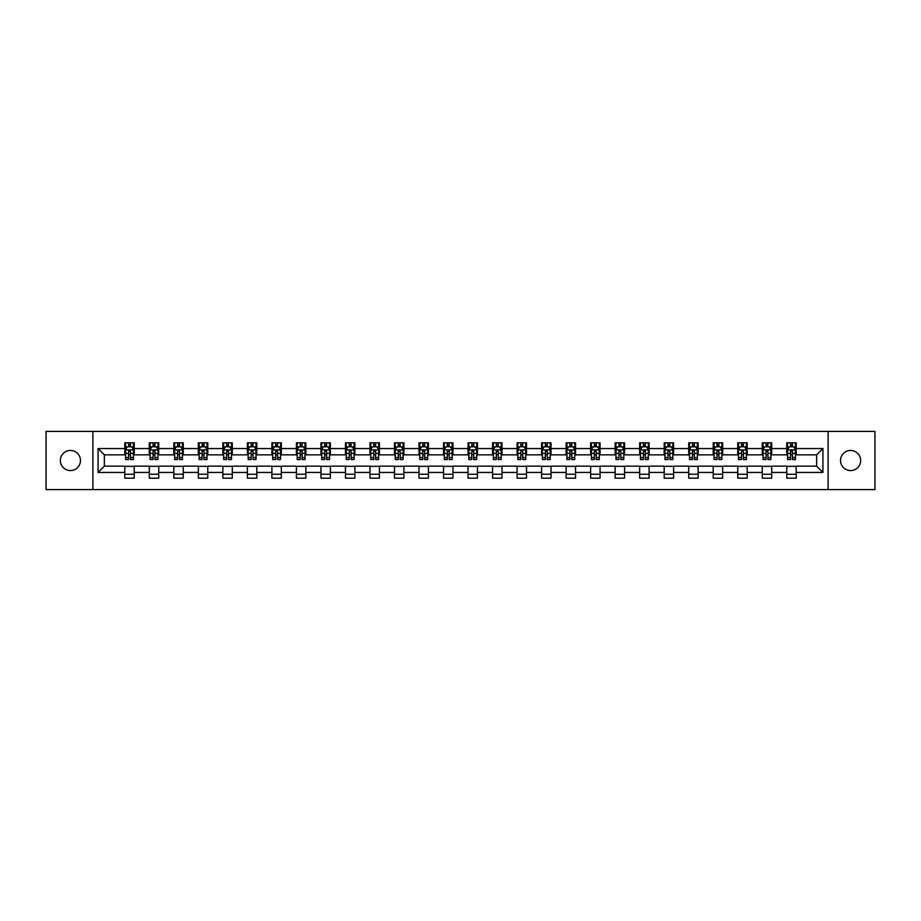 <?xml version="1.0" encoding="UTF-8"?>
<svg xmlns="http://www.w3.org/2000/svg" width="921" height="921" viewBox="0 0 921 921"><rect width="100%" height="100%" fill="white"/><g stroke="black" fill="none" stroke-linecap="round" stroke-linejoin="round"><path stroke-width="1.38" d="M850.59 450.438A10.062 10.062 0 0 0 840.528 460.5A10.062 10.062 0 0 0 850.59 470.562A10.062 10.062 0 0 0 860.651 460.5A10.062 10.062 0 0 0 850.59 450.438M70.41 450.438A10.062 10.062 0 0 0 60.349 460.5A10.062 10.062 0 0 0 70.41 470.562A10.062 10.062 0 0 0 80.472 460.5A10.062 10.062 0 0 0 70.41 450.438M828.117 489.581L874.95 489.581L874.95 431.419L828.117 431.419L828.117 489.581L92.883 489.581L92.883 431.419L46.05 431.419L46.05 489.581L92.883 489.581M828.117 431.419L92.883 431.419M796.205 448.55L796.205 442.817L786.776 442.817L786.776 448.55L771.694 448.55L771.694 442.817L762.266 442.817L762.266 448.55L747.173 448.55L747.173 442.817L737.744 442.817L737.744 448.55L722.651 448.55L722.651 442.817L713.222 442.817L713.222 448.55L698.141 448.55L698.141 442.817L688.712 442.817L688.712 448.55L673.619 448.55L673.619 442.817L664.191 442.817L664.191 448.55L649.098 448.55L649.098 442.817L639.669 442.817L639.669 448.55L624.588 448.55L624.588 442.817L615.147 442.817L615.147 448.55L600.066 448.55L600.066 442.817L590.637 442.817L590.637 448.55L575.544 448.55L575.544 442.817L566.116 442.817L566.116 448.55L551.023 448.55L551.023 442.817L541.594 442.817L541.594 448.55L526.513 448.55L526.513 442.817L517.084 442.817L517.084 448.55L501.991 448.55L501.991 442.817L492.562 442.817L492.562 448.55L477.469 448.55L477.469 442.817L468.041 442.817L468.041 448.55L452.959 448.55L452.959 442.817L443.531 442.817L443.531 448.55L428.438 448.55L428.438 442.817L419.009 442.817L419.009 448.55L403.916 448.55L403.916 442.817L394.487 442.817L394.487 448.55L379.406 448.55L379.406 442.817L369.977 442.817L369.977 448.55L354.884 448.55L354.884 442.817L345.456 442.817L345.456 448.55L330.363 448.55L330.363 442.817L320.934 442.817L320.934 448.55L305.853 448.55L305.853 442.817L296.412 442.817L296.412 448.55L281.331 448.55L281.331 442.817L271.902 442.817L271.902 448.55L256.809 448.55L256.809 442.817L247.381 442.817L247.381 448.55L232.288 448.55L232.288 442.817L222.859 442.817L222.859 448.55L207.778 448.55L207.778 442.817L198.349 442.817L198.349 448.55L183.256 448.55L183.256 442.817L173.827 442.817L173.827 448.55L158.734 448.55L158.734 442.817L149.306 442.817L149.306 448.55L134.224 448.55L134.224 442.817L124.796 442.817L124.796 448.55L98.075 448.55L98.075 472.45L104.361 466.153L124.796 466.153L124.796 478.183L134.224 478.183L134.224 466.153L149.306 466.153L149.306 478.183L158.734 478.183L158.734 466.153L173.827 466.153L173.827 478.183L183.256 478.183L183.256 466.153L198.349 466.153L198.349 478.183L207.778 478.183L207.778 466.153L222.859 466.153L222.859 478.183L232.288 478.183L232.288 466.153L247.381 466.153L247.381 478.183L256.809 478.183L256.809 466.153L271.902 466.153L271.902 478.183L281.331 478.183L281.331 466.153L296.412 466.153L296.412 478.183L305.853 478.183L305.853 466.153L320.934 466.153L320.934 478.183L330.363 478.183L330.363 466.153L345.456 466.153L345.456 478.183L354.884 478.183L354.884 466.153L369.977 466.153L369.977 478.183L379.406 478.183L379.406 466.153L394.487 466.153L394.487 478.183L403.916 478.183L403.916 466.153L419.009 466.153L419.009 478.183L428.438 478.183L428.438 466.153L443.531 466.153L443.531 478.183L452.959 478.183L452.959 466.153L468.041 466.153L468.041 478.183L477.469 478.183L477.469 466.153L492.562 466.153L492.562 478.183L501.991 478.183L501.991 466.153L517.084 466.153L517.084 478.183L526.513 478.183L526.513 466.153L541.594 466.153L541.594 478.183L551.023 478.183L551.023 466.153L566.116 466.153L566.116 478.183L575.544 478.183L575.544 466.153L590.637 466.153L590.637 478.183L600.066 478.183L600.066 466.153L615.147 466.153L615.147 478.183L624.588 478.183L624.588 466.153L639.669 466.153L639.669 478.183L649.098 478.183L649.098 466.153L664.191 466.153L664.191 478.183L673.619 478.183L673.619 466.153L688.712 466.153L688.712 478.183L698.141 478.183L698.141 466.153L713.222 466.153L713.222 478.183L722.651 478.183L722.651 466.153L737.744 466.153L737.744 478.183L747.173 478.183L747.173 466.153L762.266 466.153L762.266 478.183L771.694 478.183L771.694 466.153L786.776 466.153L786.776 478.183L796.205 478.183L796.205 466.153L816.639 466.153L816.639 454.847L796.205 454.847L796.205 448.55L822.925 448.55L822.925 472.45L796.205 472.45M786.776 472.45L771.694 472.45M762.266 472.45L747.173 472.45M737.744 472.45L722.651 472.45M713.222 472.45L698.141 472.45M688.712 472.45L673.619 472.45M664.191 472.45L649.098 472.45M639.669 472.45L624.588 472.45M615.147 472.45L600.066 472.45M590.637 472.45L575.544 472.45M566.116 472.45L551.023 472.45M541.594 472.45L526.513 472.45M517.084 472.45L501.991 472.45M492.562 472.45L477.469 472.45M468.041 472.45L452.959 472.45M443.531 472.45L428.438 472.45M419.009 472.45L403.916 472.45M394.487 472.45L379.406 472.45M369.977 472.45L354.884 472.45M345.456 472.45L330.363 472.45M320.934 472.45L305.853 472.45M296.412 472.45L281.331 472.45M271.902 472.45L256.809 472.45M247.381 472.45L232.288 472.45M222.859 472.45L207.778 472.45M198.349 472.45L183.256 472.45M173.827 472.45L158.734 472.45M149.306 472.45L134.224 472.45M124.796 472.45L98.075 472.45M786.776 448.55L786.776 454.847L771.694 454.847L771.694 448.55M762.266 448.55L762.266 454.847L747.173 454.847L747.173 448.55M737.744 448.55L737.744 454.847L722.651 454.847L722.651 448.55M713.222 448.55L713.222 454.847L698.141 454.847L698.141 448.55M688.712 448.55L688.712 454.847L673.619 454.847L673.619 448.55M664.191 448.55L664.191 454.847L649.098 454.847L649.098 448.55M639.669 448.55L639.669 454.847L624.588 454.847L624.588 448.55M615.147 448.55L615.147 454.847L600.066 454.847L600.066 448.55M590.637 448.55L590.637 454.847L575.544 454.847L575.544 448.55M566.116 448.55L566.116 454.847L551.023 454.847L551.023 448.55M541.594 448.55L541.594 454.847L526.513 454.847L526.513 448.55M517.084 448.55L517.084 454.847L501.991 454.847L501.991 448.55M492.562 448.55L492.562 454.847L477.469 454.847L477.469 448.55M468.041 448.55L468.041 454.847L452.959 454.847L452.959 448.55M443.531 448.55L443.531 454.847L428.438 454.847L428.438 448.55M419.009 448.55L419.009 454.847L403.916 454.847L403.916 448.55M394.487 448.55L394.487 454.847L379.406 454.847L379.406 448.55M369.977 448.55L369.977 454.847L354.884 454.847L354.884 448.55M345.456 448.55L345.456 454.847L330.363 454.847L330.363 448.55M320.934 448.55L320.934 454.847L305.853 454.847L305.853 448.55M296.412 448.55L296.412 454.847L281.331 454.847L281.331 448.55M271.902 448.55L271.902 454.847L256.809 454.847L256.809 448.55M247.381 448.55L247.381 454.847L232.288 454.847L232.288 448.55M222.859 448.55L222.859 454.847L207.778 454.847L207.778 448.55M198.349 448.55L198.349 454.847L183.256 454.847L183.256 448.55M173.827 448.55L173.827 454.847L158.734 454.847L158.734 448.55M149.306 448.55L149.306 454.847L134.224 454.847L134.224 448.55M124.796 448.55L124.796 454.847L104.361 454.847L98.075 448.55M104.361 454.847L104.361 466.153M822.925 472.45L816.639 466.153M816.639 454.847L822.925 448.55M124.796 446.743L125.578 446.743M128.56 446.743L130.448 446.743M133.43 446.743L134.224 446.743M124.796 454.686L125.578 454.686M128.56 454.686L130.448 454.686M133.43 454.686L134.224 454.686M124.796 466.314L134.224 466.314M124.796 474.257L134.224 474.257M149.306 466.314L158.734 466.314M149.306 474.257L158.734 474.257M149.306 446.743L150.1 446.743M153.082 446.743L154.97 446.743M157.952 446.743L158.734 446.743M149.306 454.686L150.1 454.686M153.082 454.686L154.97 454.686M157.952 454.686L158.734 454.686M173.827 466.314L183.256 466.314M173.827 474.257L183.256 474.257M173.827 446.743L174.61 446.743M177.603 446.743L179.48 446.743M182.473 446.743L183.256 446.743M173.827 454.686L174.61 454.686M177.603 454.686L179.48 454.686M182.473 454.686L183.256 454.686M198.349 466.314L207.778 466.314M198.349 474.257L207.778 474.257M198.349 446.743L199.132 446.743M202.113 446.743L204.001 446.743M206.995 446.743L207.778 446.743M198.349 454.686L199.132 454.686M202.113 454.686L204.001 454.686M206.995 454.686L207.778 454.686M222.859 466.314L232.288 466.314M222.859 474.257L232.288 474.257M222.859 446.743L223.653 446.743M226.635 446.743L228.523 446.743M231.505 446.743L232.288 446.743M222.859 454.686L223.653 454.686M226.635 454.686L228.523 454.686M231.505 454.686L232.288 454.686M247.381 466.314L256.809 466.314M247.381 474.257L256.809 474.257M247.381 446.743L248.163 446.743M251.157 446.743L253.045 446.743M256.026 446.743L256.809 446.743M247.381 454.686L248.163 454.686M251.157 454.686L253.045 454.686M256.026 454.686L256.809 454.686M271.902 466.314L281.331 466.314M271.902 474.257L281.331 474.257M271.902 446.743L272.685 446.743M275.667 446.743L277.555 446.743M280.548 446.743L281.331 446.743M271.902 454.686L272.685 454.686M275.667 454.686L277.555 454.686M280.548 454.686L281.331 454.686M296.412 466.314L305.853 466.314M296.412 474.257L305.853 474.257M296.412 446.743L297.207 446.743M300.188 446.743L302.076 446.743M305.058 446.743L305.853 446.743M296.412 454.686L297.207 454.686M300.188 454.686L302.076 454.686M305.058 454.686L305.853 454.686M320.934 466.314L330.363 466.314M320.934 474.257L330.363 474.257M320.934 446.743L321.717 446.743M324.71 446.743L326.598 446.743M329.58 446.743L330.363 446.743M320.934 454.686L321.717 454.686M324.71 454.686L326.598 454.686M329.58 454.686L330.363 454.686M345.456 466.314L354.884 466.314M345.456 474.257L354.884 474.257M345.456 446.743L346.238 446.743M349.22 446.743L351.108 446.743M354.101 446.743L354.884 446.743M345.456 454.686L346.238 454.686M349.22 454.686L351.108 454.686M354.101 454.686L354.884 454.686M369.977 466.314L379.406 466.314M369.977 474.257L379.406 474.257M369.977 446.743L370.76 446.743M373.742 446.743L375.63 446.743M378.612 446.743L379.406 446.743M369.977 454.686L370.76 454.686M373.742 454.686L375.63 454.686M378.612 454.686L379.406 454.686M394.487 466.314L403.916 466.314M394.487 474.257L403.916 474.257M394.487 446.743L395.27 446.743M398.263 446.743L400.151 446.743M403.133 446.743L403.916 446.743M394.487 454.686L395.27 454.686M398.263 454.686L400.151 454.686M403.133 454.686L403.916 454.686M419.009 466.314L428.438 466.314M419.009 474.257L428.438 474.257M419.009 446.743L419.792 446.743M422.785 446.743L424.662 446.743M427.655 446.743L428.438 446.743M419.009 454.686L419.792 454.686M422.785 454.686L424.662 454.686M427.655 454.686L428.438 454.686M443.531 466.314L452.959 466.314M443.531 474.257L452.959 474.257M443.531 446.743L444.313 446.743M447.295 446.743L449.183 446.743M452.165 446.743L452.959 446.743M443.531 454.686L444.313 454.686M447.295 454.686L449.183 454.686M452.165 454.686L452.959 454.686M468.041 466.314L477.469 466.314M468.041 474.257L477.469 474.257M468.041 446.743L468.835 446.743M471.817 446.743L473.705 446.743M476.687 446.743L477.469 446.743M468.041 454.686L468.835 454.686M471.817 454.686L473.705 454.686M476.687 454.686L477.469 454.686M492.562 466.314L501.991 466.314M492.562 474.257L501.991 474.257M492.562 446.743L493.345 446.743M496.338 446.743L498.215 446.743M501.208 446.743L501.991 446.743M492.562 454.686L493.345 454.686M496.338 454.686L498.215 454.686M501.208 454.686L501.991 454.686M517.084 466.314L526.513 466.314M517.084 474.257L526.513 474.257M517.084 446.743L517.867 446.743M520.849 446.743L522.737 446.743M525.73 446.743L526.513 446.743M517.084 454.686L517.867 454.686M520.849 454.686L522.737 454.686M525.73 454.686L526.513 454.686M541.594 466.314L551.023 466.314M541.594 474.257L551.023 474.257M541.594 446.743L542.388 446.743M545.37 446.743L547.258 446.743M550.24 446.743L551.023 446.743M541.594 454.686L542.388 454.686M545.37 454.686L547.258 454.686M550.24 454.686L551.023 454.686M566.116 466.314L575.544 466.314M566.116 474.257L575.544 474.257M566.116 446.743L566.899 446.743M569.892 446.743L571.78 446.743M574.762 446.743L575.544 446.743M566.116 454.686L566.899 454.686M569.892 454.686L571.78 454.686M574.762 454.686L575.544 454.686M590.637 466.314L600.066 466.314M590.637 474.257L600.066 474.257M590.637 446.743L591.42 446.743M594.402 446.743L596.29 446.743M599.283 446.743L600.066 446.743M590.637 454.686L591.42 454.686M594.402 454.686L596.29 454.686M599.283 454.686L600.066 454.686M615.147 466.314L624.588 466.314M615.147 474.257L624.588 474.257M615.147 446.743L615.942 446.743M618.924 446.743L620.812 446.743M623.793 446.743L624.588 446.743M615.147 454.686L615.942 454.686M618.924 454.686L620.812 454.686M623.793 454.686L624.588 454.686M639.669 466.314L649.098 466.314M639.669 474.257L649.098 474.257M639.669 446.743L640.452 446.743M643.445 446.743L645.333 446.743M648.315 446.743L649.098 446.743M639.669 454.686L640.452 454.686M643.445 454.686L645.333 454.686M648.315 454.686L649.098 454.686M664.191 466.314L673.619 466.314M664.191 474.257L673.619 474.257M664.191 446.743L664.974 446.743M667.955 446.743L669.843 446.743M672.837 446.743L673.619 446.743M664.191 454.686L664.974 454.686M667.955 454.686L669.843 454.686M672.837 454.686L673.619 454.686M688.712 466.314L698.141 466.314M688.712 474.257L698.141 474.257M688.712 446.743L689.495 446.743M692.477 446.743L694.365 446.743M697.347 446.743L698.141 446.743M688.712 454.686L689.495 454.686M692.477 454.686L694.365 454.686M697.347 454.686L698.141 454.686M713.222 466.314L722.651 466.314M713.222 474.257L722.651 474.257M713.222 446.743L714.005 446.743M716.999 446.743L718.887 446.743M721.868 446.743L722.651 446.743M713.222 454.686L714.005 454.686M716.999 454.686L718.887 454.686M721.868 454.686L722.651 454.686M737.744 466.314L747.173 466.314M737.744 474.257L747.173 474.257M737.744 446.743L738.527 446.743M741.52 446.743L743.397 446.743M746.39 446.743L747.173 446.743M737.744 454.686L738.527 454.686M741.52 454.686L743.397 454.686M746.39 454.686L747.173 454.686M762.266 466.314L771.694 466.314M762.266 474.257L771.694 474.257M762.266 446.743L763.048 446.743M766.03 446.743L767.918 446.743M770.9 446.743L771.694 446.743M762.266 454.686L763.048 454.686M766.03 454.686L767.918 454.686M770.9 454.686L771.694 454.686M786.776 466.314L796.205 466.314M786.776 474.257L796.205 474.257M786.776 446.743L787.57 446.743M790.552 446.743L792.44 446.743M795.422 446.743L796.205 446.743M786.776 454.686L787.57 454.686M790.552 454.686L792.44 454.686M795.422 454.686L796.205 454.686M130.448 444.866L128.56 444.866M133.43 457.587L130.448 457.587L130.448 459.556L133.43 459.556L133.43 449.966L131.864 446.823L127.144 446.823L125.578 449.966L125.578 459.556L128.56 459.556L128.56 457.587L125.578 457.587M125.578 449.966L125.578 442.817M133.43 449.966L133.43 442.817M128.56 446.823L128.56 442.817M130.448 442.817L130.448 446.823M130.448 457.587L130.448 451.152L128.56 451.152L128.56 457.587M154.97 444.866L153.082 444.866M157.952 457.587L154.97 457.587L154.97 459.556L157.952 459.556L157.952 449.966L156.386 446.823L151.666 446.823L150.1 449.966L150.1 459.556L153.082 459.556L153.082 457.587L150.1 457.587M150.1 449.966L150.1 442.817M157.952 449.966L157.952 442.817M153.082 446.823L153.082 442.817M154.97 442.817L154.97 446.823M154.97 457.587L154.97 451.152L153.082 451.152L153.082 457.587M179.48 444.866L177.603 444.866M182.473 457.587L179.48 457.587L179.48 459.556L182.473 459.556L182.473 449.966L180.896 446.823L176.187 446.823L174.61 449.966L174.61 459.556L177.603 459.556L177.603 457.587L174.61 457.587M174.61 449.966L174.61 442.817M182.473 449.966L182.473 442.817M177.603 446.823L177.603 442.817M179.48 442.817L179.48 446.823M179.48 457.587L179.48 451.152L177.603 451.152L177.603 457.587M204.001 444.866L202.113 444.866M206.995 457.587L204.001 457.587L204.001 459.556L206.995 459.556L206.995 449.966L205.418 446.823L200.697 446.823L199.132 449.966L199.132 459.556L202.113 459.556L202.113 457.587L199.132 457.587M199.132 449.966L199.132 442.817M206.995 449.966L206.995 442.817M202.113 446.823L202.113 442.817M204.001 442.817L204.001 446.823M204.001 457.587L204.001 451.152L202.113 451.152L202.113 457.587M228.523 444.866L226.635 444.866M231.505 457.587L228.523 457.587L228.523 459.556L231.505 459.556L231.505 449.966L229.939 446.823L225.219 446.823L223.653 449.966L223.653 459.556L226.635 459.556L226.635 457.587L223.653 457.587M223.653 449.966L223.653 442.817M231.505 449.966L231.505 442.817M226.635 446.823L226.635 442.817M228.523 442.817L228.523 446.823M228.523 457.587L228.523 451.152L226.635 451.152L226.635 457.587M253.045 444.866L251.157 444.866M256.026 457.587L253.045 457.587L253.045 459.556L256.026 459.556L256.026 449.966L254.449 446.823L249.741 446.823L248.163 449.966L248.163 459.556L251.157 459.556L251.157 457.587L248.163 457.587M248.163 449.966L248.163 442.817M256.026 449.966L256.026 442.817M251.157 446.823L251.157 442.817M253.045 442.817L253.045 446.823M253.045 457.587L253.045 451.152L251.157 451.152L251.157 457.587M277.555 444.866L275.667 444.866M280.548 457.587L277.555 457.587L277.555 459.556L280.548 459.556L280.548 449.966L278.971 446.823L274.262 446.823L272.685 449.966L272.685 459.556L275.667 459.556L275.667 457.587L272.685 457.587M272.685 449.966L272.685 442.817M280.548 449.966L280.548 442.817M275.667 446.823L275.667 442.817M277.555 442.817L277.555 446.823M277.555 457.587L277.555 451.152L275.667 451.152L275.667 457.587M302.076 444.866L300.188 444.866M305.058 457.587L302.076 457.587L302.076 459.556L305.058 459.556L305.058 449.966L303.493 446.823L298.772 446.823L297.207 449.966L297.207 459.556L300.188 459.556L300.188 457.587L297.207 457.587M297.207 449.966L297.207 442.817M305.058 449.966L305.058 442.817M300.188 446.823L300.188 442.817M302.076 442.817L302.076 446.823M302.076 457.587L302.076 451.152L300.188 451.152L300.188 457.587M326.598 444.866L324.71 444.866M329.58 457.587L326.598 457.587L326.598 459.556L329.58 459.556L329.58 449.966L328.003 446.823L323.294 446.823L321.717 449.966L321.717 459.556L324.71 459.556L324.71 457.587L321.717 457.587M321.717 449.966L321.717 442.817M329.58 449.966L329.58 442.817M324.71 446.823L324.71 442.817M326.598 442.817L326.598 446.823M326.598 457.587L326.598 451.152L324.71 451.152L324.71 457.587M351.108 444.866L349.22 444.866M354.101 457.587L351.108 457.587L351.108 459.556L354.101 459.556L354.101 449.966L352.524 446.823L347.816 446.823L346.238 449.966L346.238 459.556L349.22 459.556L349.22 457.587L346.238 457.587M346.238 449.966L346.238 442.817M354.101 449.966L354.101 442.817M349.22 446.823L349.22 442.817M351.108 442.817L351.108 446.823M351.108 457.587L351.108 451.152L349.22 451.152L349.22 457.587M375.63 444.866L373.742 444.866M378.612 457.587L375.63 457.587L375.63 459.556L378.612 459.556L378.612 449.966L377.046 446.823L372.326 446.823L370.76 449.966L370.76 459.556L373.742 459.556L373.742 457.587L370.76 457.587M370.76 449.966L370.76 442.817M378.612 449.966L378.612 442.817M373.742 446.823L373.742 442.817M375.63 442.817L375.63 446.823M375.63 457.587L375.63 451.152L373.742 451.152L373.742 457.587M400.151 444.866L398.263 444.866M403.133 457.587L400.151 457.587L400.151 459.556L403.133 459.556L403.133 449.966L401.568 446.823L396.847 446.823L395.27 449.966L395.27 459.556L398.263 459.556L398.263 457.587L395.27 457.587M395.27 449.966L395.27 442.817M403.133 449.966L403.133 442.817M398.263 446.823L398.263 442.817M400.151 442.817L400.151 446.823M400.151 457.587L400.151 451.152L398.263 451.152L398.263 457.587M424.662 444.866L422.785 444.866M427.655 457.587L424.662 457.587L424.662 459.556L427.655 459.556L427.655 449.966L426.078 446.823L421.369 446.823L419.792 449.966L419.792 459.556L422.785 459.556L422.785 457.587L419.792 457.587M419.792 449.966L419.792 442.817M427.655 449.966L427.655 442.817M422.785 446.823L422.785 442.817M424.662 442.817L424.662 446.823M424.662 457.587L424.662 451.152L422.785 451.152L422.785 457.587M449.183 444.866L447.295 444.866M452.165 457.587L449.183 457.587L449.183 459.556L452.165 459.556L452.165 449.966L450.599 446.823L445.879 446.823L444.313 449.966L444.313 459.556L447.295 459.556L447.295 457.587L444.313 457.587M444.313 449.966L444.313 442.817M452.165 449.966L452.165 442.817M447.295 446.823L447.295 442.817M449.183 442.817L449.183 446.823M449.183 457.587L449.183 451.152L447.295 451.152L447.295 457.587M473.705 444.866L471.817 444.866M476.687 457.587L473.705 457.587L473.705 459.556L476.687 459.556L476.687 449.966L475.121 446.823L470.401 446.823L468.835 449.966L468.835 459.556L471.817 459.556L471.817 457.587L468.835 457.587M468.835 449.966L468.835 442.817M476.687 449.966L476.687 442.817M471.817 446.823L471.817 442.817M473.705 442.817L473.705 446.823M473.705 457.587L473.705 451.152L471.817 451.152L471.817 457.587M498.215 444.866L496.338 444.866M501.208 457.587L498.215 457.587L498.215 459.556L501.208 459.556L501.208 449.966L499.631 446.823L494.922 446.823L493.345 449.966L493.345 459.556L496.338 459.556L496.338 457.587L493.345 457.587M493.345 449.966L493.345 442.817M501.208 449.966L501.208 442.817M496.338 446.823L496.338 442.817M498.215 442.817L498.215 446.823M498.215 457.587L498.215 451.152L496.338 451.152L496.338 457.587M522.737 444.866L520.849 444.866M525.73 457.587L522.737 457.587L522.737 459.556L525.73 459.556L525.73 449.966L524.153 446.823L519.432 446.823L517.867 449.966L517.867 459.556L520.849 459.556L520.849 457.587L517.867 457.587M517.867 449.966L517.867 442.817M525.73 449.966L525.73 442.817M520.849 446.823L520.849 442.817M522.737 442.817L522.737 446.823M522.737 457.587L522.737 451.152L520.849 451.152L520.849 457.587M547.258 444.866L545.37 444.866M550.24 457.587L547.258 457.587L547.258 459.556L550.24 459.556L550.24 449.966L548.674 446.823L543.954 446.823L542.388 449.966L542.388 459.556L545.37 459.556L545.37 457.587L542.388 457.587M542.388 449.966L542.388 442.817M550.24 449.966L550.24 442.817M545.37 446.823L545.37 442.817M547.258 442.817L547.258 446.823M547.258 457.587L547.258 451.152L545.37 451.152L545.37 457.587M571.78 444.866L569.892 444.866M574.762 457.587L571.78 457.587L571.78 459.556L574.762 459.556L574.762 449.966L573.184 446.823L568.476 446.823L566.899 449.966L566.899 459.556L569.892 459.556L569.892 457.587L566.899 457.587M566.899 449.966L566.899 442.817M574.762 449.966L574.762 442.817M569.892 446.823L569.892 442.817M571.78 442.817L571.78 446.823M571.78 457.587L571.78 451.152L569.892 451.152L569.892 457.587M596.29 444.866L594.402 444.866M599.283 457.587L596.29 457.587L596.29 459.556L599.283 459.556L599.283 449.966L597.706 446.823L592.997 446.823L591.42 449.966L591.42 459.556L594.402 459.556L594.402 457.587L591.42 457.587M591.42 449.966L591.42 442.817M599.283 449.966L599.283 442.817M594.402 446.823L594.402 442.817M596.29 442.817L596.29 446.823M596.29 457.587L596.29 451.152L594.402 451.152L594.402 457.587M620.812 444.866L618.924 444.866M623.793 457.587L620.812 457.587L620.812 459.556L623.793 459.556L623.793 449.966L622.228 446.823L617.507 446.823L615.942 449.966L615.942 459.556L618.924 459.556L618.924 457.587L615.942 457.587M615.942 449.966L615.942 442.817M623.793 449.966L623.793 442.817M618.924 446.823L618.924 442.817M620.812 442.817L620.812 446.823M620.812 457.587L620.812 451.152L618.924 451.152L618.924 457.587M645.333 444.866L643.445 444.866M648.315 457.587L645.333 457.587L645.333 459.556L648.315 459.556L648.315 449.966L646.738 446.823L642.029 446.823L640.452 449.966L640.452 459.556L643.445 459.556L643.445 457.587L640.452 457.587M640.452 449.966L640.452 442.817M648.315 449.966L648.315 442.817M643.445 446.823L643.445 442.817M645.333 442.817L645.333 446.823M645.333 457.587L645.333 451.152L643.445 451.152L643.445 457.587M669.843 444.866L667.955 444.866M672.837 457.587L669.843 457.587L669.843 459.556L672.837 459.556L672.837 449.966L671.259 446.823L666.551 446.823L664.974 449.966L664.974 459.556L667.955 459.556L667.955 457.587L664.974 457.587M664.974 449.966L664.974 442.817M672.837 449.966L672.837 442.817M667.955 446.823L667.955 442.817M669.843 442.817L669.843 446.823M669.843 457.587L669.843 451.152L667.955 451.152L667.955 457.587M694.365 444.866L692.477 444.866M697.347 457.587L694.365 457.587L694.365 459.556L697.347 459.556L697.347 449.966L695.781 446.823L691.061 446.823L689.495 449.966L689.495 459.556L692.477 459.556L692.477 457.587L689.495 457.587M689.495 449.966L689.495 442.817M697.347 449.966L697.347 442.817M692.477 446.823L692.477 442.817M694.365 442.817L694.365 446.823M694.365 457.587L694.365 451.152L692.477 451.152L692.477 457.587M718.887 444.866L716.999 444.866M721.868 457.587L718.887 457.587L718.887 459.556L721.868 459.556L721.868 449.966L720.303 446.823L715.582 446.823L714.005 449.966L714.005 459.556L716.999 459.556L716.999 457.587L714.005 457.587M714.005 449.966L714.005 442.817M721.868 449.966L721.868 442.817M716.999 446.823L716.999 442.817M718.887 442.817L718.887 446.823M718.887 457.587L718.887 451.152L716.999 451.152L716.999 457.587M743.397 444.866L741.52 444.866M746.39 457.587L743.397 457.587L743.397 459.556L746.39 459.556L746.39 449.966L744.813 446.823L740.104 446.823L738.527 449.966L738.527 459.556L741.52 459.556L741.52 457.587L738.527 457.587M738.527 449.966L738.527 442.817M746.39 449.966L746.39 442.817M741.52 446.823L741.52 442.817M743.397 442.817L743.397 446.823M743.397 457.587L743.397 451.152L741.52 451.152L741.52 457.587M767.918 444.866L766.03 444.866M770.9 457.587L767.918 457.587L767.918 459.556L770.9 459.556L770.9 449.966L769.334 446.823L764.614 446.823L763.048 449.966L763.048 459.556L766.03 459.556L766.03 457.587L763.048 457.587M763.048 449.966L763.048 442.817M770.9 449.966L770.9 442.817M766.03 446.823L766.03 442.817M767.918 442.817L767.918 446.823M767.918 457.587L767.918 451.152L766.03 451.152L766.03 457.587M792.44 444.866L790.552 444.866M795.422 457.587L792.44 457.587L792.44 459.556L795.422 459.556L795.422 449.966L793.856 446.823L789.136 446.823L787.57 449.966L787.57 459.556L790.552 459.556L790.552 457.587L787.57 457.587M787.57 449.966L787.57 442.817M795.422 449.966L795.422 442.817M790.552 446.823L790.552 442.817M792.44 442.817L792.44 446.823M792.44 457.587L792.44 451.152L790.552 451.152L790.552 457.587M133.395 449.885L125.613 449.885M125.578 447.019L127.052 447.019M131.956 447.019L133.43 447.019M128.56 453.374L125.578 453.374M133.43 453.374L130.448 453.374M130.448 445.868L128.56 445.868M157.917 449.885L150.135 449.885M150.1 447.019L151.574 447.019M156.478 447.019L157.952 447.019M153.082 453.374L150.1 453.374M157.952 453.374L154.97 453.374M154.97 445.868L153.082 445.868M182.427 449.885L174.656 449.885M174.61 447.019L176.095 447.019M181 447.019L182.473 447.019M177.603 453.374L174.61 453.374M182.473 453.374L179.48 453.374M179.48 445.868L177.603 445.868M206.949 449.885L199.166 449.885M199.132 447.019L200.605 447.019M205.51 447.019L206.995 447.019M202.113 453.374L199.132 453.374M206.995 453.374L204.001 453.374M204.001 445.868L202.113 445.868M231.47 449.885L223.688 449.885M223.653 447.019L225.127 447.019M230.031 447.019L231.505 447.019M226.635 453.374L223.653 453.374M231.505 453.374L228.523 453.374M228.523 445.868L226.635 445.868M255.98 449.885L248.21 449.885M248.163 447.019L249.649 447.019M254.553 447.019L256.026 447.019M251.157 453.374L248.163 453.374M256.026 453.374L253.045 453.374M253.045 445.868L251.157 445.868M280.502 449.885L272.72 449.885M272.685 447.019L274.159 447.019M279.063 447.019L280.548 447.019M275.667 453.374L272.685 453.374M280.548 453.374L277.555 453.374M277.555 445.868L275.667 445.868M305.024 449.885L297.241 449.885M297.207 447.019L298.68 447.019M303.585 447.019L305.058 447.019M300.188 453.374L297.207 453.374M305.058 453.374L302.076 453.374M302.076 445.868L300.188 445.868M329.545 449.885L321.763 449.885M321.717 447.019L323.202 447.019M328.106 447.019L329.58 447.019M324.71 453.374L321.717 453.374M329.58 453.374L326.598 453.374M326.598 445.868L324.71 445.868M354.055 449.885L346.273 449.885M346.238 447.019L347.712 447.019M352.616 447.019L354.101 447.019M349.22 453.374L346.238 453.374M354.101 453.374L351.108 453.374M351.108 445.868L349.22 445.868M378.577 449.885L370.795 449.885M370.76 447.019L372.234 447.019M377.138 447.019L378.612 447.019M373.742 453.374L370.76 453.374M378.612 453.374L375.63 453.374M375.63 445.868L373.742 445.868M403.099 449.885L395.316 449.885M395.27 447.019L396.755 447.019M401.66 447.019L403.133 447.019M398.263 453.374L395.27 453.374M403.133 453.374L400.151 453.374M400.151 445.868L398.263 445.868M427.609 449.885L419.838 449.885M419.792 447.019L421.265 447.019M426.17 447.019L427.655 447.019M422.785 453.374L419.792 453.374M427.655 453.374L424.662 453.374M424.662 445.868L422.785 445.868M452.13 449.885L444.348 449.885M444.313 447.019L445.787 447.019M450.691 447.019L452.165 447.019M447.295 453.374L444.313 453.374M452.165 453.374L449.183 453.374M449.183 445.868L447.295 445.868M476.652 449.885L468.87 449.885M468.835 447.019L470.309 447.019M475.213 447.019L476.687 447.019M471.817 453.374L468.835 453.374M476.687 453.374L473.705 453.374M473.705 445.868L471.817 445.868M501.162 449.885L493.391 449.885M493.345 447.019L494.83 447.019M499.735 447.019L501.208 447.019M496.338 453.374L493.345 453.374M501.208 453.374L498.215 453.374M498.215 445.868L496.338 445.868M525.684 449.885L517.901 449.885M517.867 447.019L519.34 447.019M524.245 447.019L525.73 447.019M520.849 453.374L517.867 453.374M525.73 453.374L522.737 453.374M522.737 445.868L520.849 445.868M550.205 449.885L542.423 449.885M542.388 447.019L543.862 447.019M548.766 447.019L550.24 447.019M545.37 453.374L542.388 453.374M550.24 453.374L547.258 453.374M547.258 445.868L545.37 445.868M574.727 449.885L566.945 449.885M566.899 447.019L568.384 447.019M573.288 447.019L574.762 447.019M569.892 453.374L566.899 453.374M574.762 453.374L571.78 453.374M571.78 445.868L569.892 445.868M599.237 449.885L591.455 449.885M591.42 447.019L592.894 447.019M597.798 447.019L599.283 447.019M594.402 453.374L591.42 453.374M599.283 453.374L596.29 453.374M596.29 445.868L594.402 445.868M623.759 449.885L615.976 449.885M615.942 447.019L617.415 447.019M622.32 447.019L623.793 447.019M618.924 453.374L615.942 453.374M623.793 453.374L620.812 453.374M620.812 445.868L618.924 445.868M648.28 449.885L640.498 449.885M640.452 447.019L641.937 447.019M646.841 447.019L648.315 447.019M643.445 453.374L640.452 453.374M648.315 453.374L645.333 453.374M645.333 445.868L643.445 445.868M672.791 449.885L665.02 449.885M664.974 447.019L666.447 447.019M671.351 447.019L672.837 447.019M667.955 453.374L664.974 453.374M672.837 453.374L669.843 453.374M669.843 445.868L667.955 445.868M697.312 449.885L689.53 449.885M689.495 447.019L690.969 447.019M695.873 447.019L697.347 447.019M692.477 453.374L689.495 453.374M697.347 453.374L694.365 453.374M694.365 445.868L692.477 445.868M721.834 449.885L714.051 449.885M714.005 447.019L715.49 447.019M720.395 447.019L721.868 447.019M716.999 453.374L714.005 453.374M721.868 453.374L718.887 453.374M718.887 445.868L716.999 445.868M746.344 449.885L738.573 449.885M738.527 447.019L740 447.019M744.905 447.019L746.39 447.019M741.52 453.374L738.527 453.374M746.39 453.374L743.397 453.374M743.397 445.868L741.52 445.868M770.865 449.885L763.083 449.885M763.048 447.019L764.522 447.019M769.426 447.019L770.9 447.019M766.03 453.374L763.048 453.374M770.9 453.374L767.918 453.374M767.918 445.868L766.03 445.868M795.387 449.885L787.605 449.885M787.57 447.019L789.044 447.019M793.948 447.019L795.422 447.019M790.552 453.374L787.57 453.374M795.422 453.374L792.44 453.374M792.44 445.868L790.552 445.868"/></g></svg>
